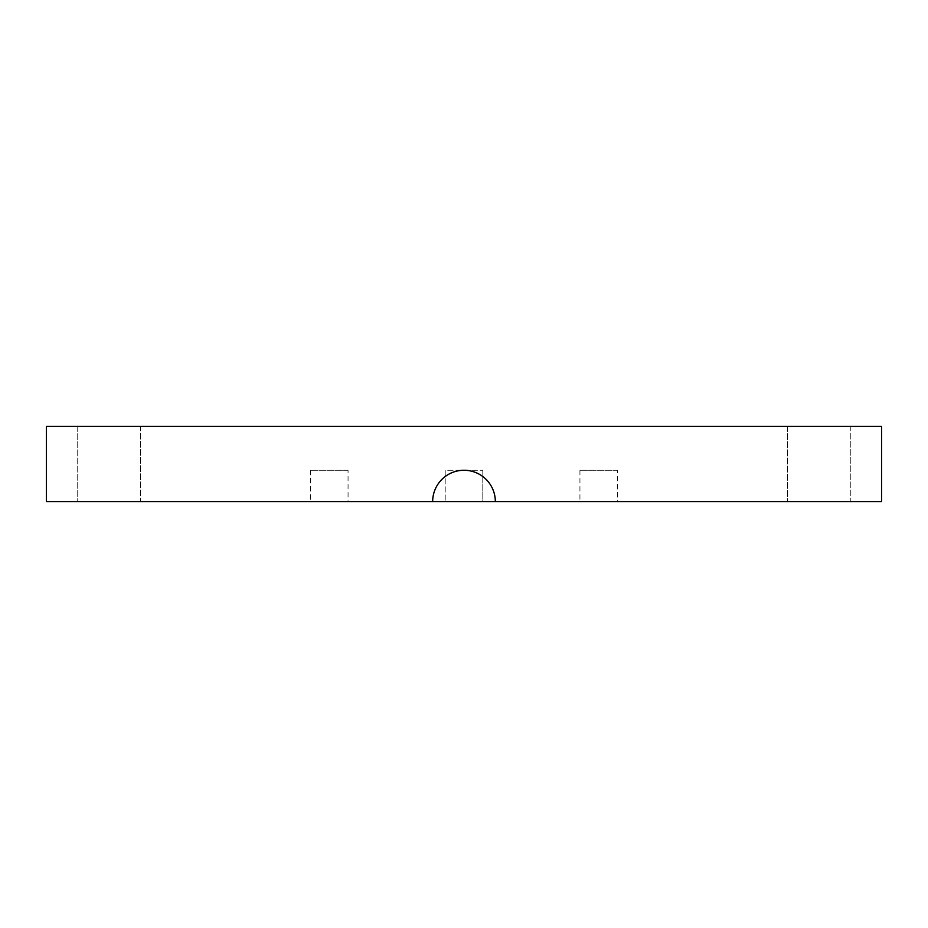 <?xml version="1.0" encoding="UTF-8"?>
<svg xmlns="http://www.w3.org/2000/svg" width="928" height="928" viewBox="0 0 928 928"><rect width="100%" height="100%" fill="white"/><g stroke="black" fill="none" stroke-linecap="round" stroke-linejoin="round"><path stroke-width="0.7" stroke-dasharray="4.64 3.48" d="M140.406 426.393L140.406 501.607L77.732 501.607L140.406 501.607L77.732 501.607L140.406 501.607L140.406 426.393L77.732 426.393L77.732 501.607L77.732 426.393L140.406 426.393M850.268 426.393L850.268 501.607L787.594 501.607L850.268 501.607L787.594 501.607L850.268 501.607L850.268 426.393L787.594 426.393L787.594 501.607L787.594 426.393L850.268 426.393M482.804 470.264L482.804 501.607L445.196 501.607L482.804 501.607L445.196 501.607L482.804 501.607L482.804 470.264L445.196 470.264L445.196 501.607L445.196 470.264L482.804 470.264M617.549 470.264L579.942 470.264L617.549 470.264L617.549 501.607L579.942 501.607L617.549 501.607M579.942 470.264L579.942 501.607M348.058 470.264L310.451 470.264L348.058 470.264L348.058 501.607L310.451 501.607L348.058 501.607M310.451 470.264L310.451 501.607M46.4 501.607L881.6 501.607L881.6 426.393L46.4 426.393L46.4 501.607M495.332 501.607A31.332 31.332 0 0 0 464 470.264A31.332 31.332 0 0 0 432.668 501.607"/><path stroke-width="1.39" d="M432.668 501.607L46.4 501.607L46.4 426.393L881.6 426.393L881.6 501.607L495.332 501.607A31.332 31.332 0 0 0 464 470.264A31.332 31.332 0 0 0 432.668 501.607L495.332 501.607"/></g></svg>

